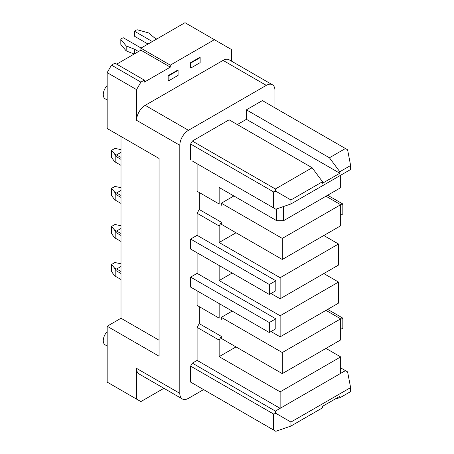 <?xml version="1.0" encoding="UTF-8"?>
<svg xmlns="http://www.w3.org/2000/svg" width="454" height="454" viewBox="0 0 454 454"><rect width="100%" height="100%" fill="white"/><g stroke="black" fill="none" stroke-linecap="round" stroke-linejoin="round"><path stroke-width="0.68" d="M203.591 389.606L188.455 398.345A12.23 7.06 -60 0 1 182.343 398.952L139.1 373.983A12.23 7.06 -60 0 1 136.563 368.387L136.563 399.094L140.888 401.591L163.9 388.306M116.672 64.145L140.888 50.161L170.295 67.141L144.349 82.117L144.349 80.12L140.888 82.117L136.563 89.608L136.563 120.316L179.807 145.286L179.807 393.351L136.563 368.387M274.942 107.836L274.942 90.357A12.23 7.06 120 0 0 272.411 84.762L229.168 59.792A12.23 7.06 120 0 0 223.05 60.399L145.212 105.339A12.23 7.06 120 0 0 136.563 120.316M231.699 61.256L231.699 49.662L214.401 39.68L170.295 65.143L170.295 67.141M190.618 62.646L190.618 67.64L191.055 67.89L200.135 62.646L200.135 57.153L190.618 62.646L191.055 62.896L200.135 57.652M168.996 80.619L178.082 75.381L178.082 70.387L177.645 70.137L168.133 75.631L168.133 80.619L168.996 80.619L168.996 75.631L168.133 75.631M273.649 191.974L190.618 144.037L192.348 141.041L275.374 188.977L275.811 191.225L273.649 191.974L273.649 207.949L275.811 209.198L290.946 203.954L350.619 169.501L350.619 165.506L347.594 149.78L262.401 100.595L246.403 109.834L246.403 119.317L237.323 124.561M290.946 203.954L290.946 199.959L275.811 191.225M192.348 383.114L190.618 382.115L190.618 366.14L192.348 363.143L197.104 360.397L280.135 408.333L280.135 391.853L219.157 356.651L219.157 340.125L221.319 336.38L221.319 338.423L282.297 373.625L340.67 339.921L340.67 318.85L325.972 310.36M290.946 422.061L290.946 426.056L275.811 431.3L273.649 430.051L273.649 414.071L275.811 413.322L290.946 422.061L350.619 387.608L350.619 391.603L339.808 397.846L339.808 396.348L322.51 406.336L322.51 407.834L290.946 426.056M340.67 367.888L347.594 371.883L350.619 387.608M345.432 370.634L275.374 411.08L275.811 413.322M236.023 346.913L219.157 356.651M107.161 326.244L159.053 356.203L159.053 158.469L159.053 340.222L120.997 318.254L107.161 326.244L107.161 382.115L136.563 399.094M120.997 318.254L120.997 136.495M159.053 158.469L107.161 128.505L107.161 72.634L111.485 65.143L114.941 63.146L144.349 80.12M214.401 39.68L184.999 22.7L140.888 48.164L140.888 50.161M345.432 148.532L329.428 157.765L246.403 109.834M111.485 65.143L140.888 82.117M233.861 195.969L221.319 203.205L282.297 238.407L282.297 259.478L221.319 224.276L221.319 222.233L199.266 209.498L197.104 213.244L219.157 225.978L219.157 242.504L280.135 277.706L338.508 244.002L323.81 235.512M221.319 222.233L219.157 225.978M280.135 277.706L280.135 298.777L338.508 265.074L338.508 244.002M276.673 208.897L276.673 220.684L283.591 220.684L340.67 187.729L340.67 175.244M276.673 220.684L219.157 187.479L219.157 204.005L197.104 191.27L197.104 163.758M182.343 398.952A12.23 7.06 -60 0 1 179.807 393.351M327.657 309.39L342.832 318.152L340.67 319.4M340.67 329.388L342.832 328.14L342.832 318.152M219.157 340.125L197.104 327.391L199.266 323.645L221.319 336.38M197.104 360.397L197.104 327.391M340.67 215.241L342.832 213.993L342.832 204.005L340.67 205.253M342.832 204.005L327.657 195.243M107.161 99.954L105.169 98.802A9.171 5.295 -60 0 1 107.161 85.494M272.411 84.762A12.23 7.06 120 0 0 266.294 85.363L188.455 130.304A12.23 7.06 120 0 0 179.807 145.286M190.618 239.059L269.324 284.499L275.811 280.754L275.811 290.736L269.324 294.481L190.618 249.047L190.618 239.059L197.104 235.314L197.104 213.244M197.104 191.27L199.266 192.519L199.266 209.498M192.348 161.011L273.649 207.949M190.618 144.037L190.618 160.012M192.348 141.041L229.105 119.816L312.131 167.753L275.374 188.977M197.104 290.838L197.104 305.417L199.266 306.666L199.266 323.645M190.618 277.11L269.324 322.544L269.324 332.532L190.618 287.093L190.618 277.11L197.104 273.365L197.104 252.793M282.297 238.407L340.67 204.703L325.972 196.213M340.67 204.703L340.67 225.774L282.297 259.478M280.135 336.828L338.508 303.124L338.508 282.053L280.135 315.757L280.135 336.828L271.01 331.556M190.618 382.115L273.649 430.051M190.618 366.14L273.649 414.071M140.888 48.164L170.295 65.143M232.176 311.086L221.319 317.352L282.297 352.554L340.67 318.85M136.563 89.608L107.161 72.634M312.131 167.753L322.51 181.736L290.946 199.959M275.811 280.754L197.104 235.314M269.324 332.532L275.811 328.787L275.811 318.799L197.104 273.365M197.104 305.417L219.157 318.152L219.157 303.573M219.157 265.522L219.157 280.555L280.135 315.757M280.135 298.777L271.01 293.511M338.508 282.053L323.81 273.563M339.808 397.846L335.915 398.595M280.135 391.853L340.67 356.901L340.67 373.381M219.157 204.005L199.266 192.519M322.51 181.736L322.51 183.234L339.808 173.246L339.808 171.748L329.428 157.765M339.808 173.246L246.403 119.317M107.161 331.562A9.171 5.295 120 0 0 105.169 344.87L107.161 346.022M236.023 232.766L219.157 242.504M219.157 318.152L199.266 306.666M221.319 205.253L221.319 203.205M232.176 273.036L219.157 280.555M350.619 165.506L339.808 171.748M221.319 317.352L221.319 319.4M282.297 352.554L282.297 373.625M283.591 220.684L283.591 206.502M192.348 363.143L275.374 411.08M340.67 356.901L325.972 348.411M269.324 322.544L275.811 318.799M269.324 284.499L269.324 294.481M120.997 279.505L114.573 275.794L111.485 271.515L111.485 264.523L114.941 262.526L120.997 263.797M120.997 225.752L114.941 224.48L111.485 226.478L111.485 233.469L114.573 237.748L115.81 238.458L115.81 232.471L120.997 235.467M115.81 276.509L115.81 270.516L120.997 273.512M191.055 67.89L191.055 62.896M178.082 70.387L168.996 75.631M148.027 44.044L134.401 36.184L134.401 31.19L136.382 30.043A1.226 0.704 0 0 1 137.778 29.907L148.674 32.938L154.298 37.682L156.675 39.055M152.351 41.547L134.401 31.19M138.51 51.535L134.401 49.163L134.401 53.907M141.103 48.039L123.159 37.682L121.178 38.823A1.226 0.704 0 0 0 120.821 39.322A1.226 0.704 0 0 0 120.94 39.629L126.189 45.916L134.401 49.163M120.821 39.322L120.821 44.316A1.226 0.704 0 0 0 120.94 44.623L126.189 50.91L134.146 54.054M126.189 50.91L126.189 45.916M120.997 165.358L114.573 161.647L111.485 157.368L111.485 150.376L114.941 148.379L120.997 149.65M115.81 162.362L115.81 156.369L120.997 159.365M120.997 157.368L114.573 153.946L115.81 156.369M114.573 153.946L111.485 150.376M116.672 154.871L120.997 152.374M120.997 203.409L114.573 199.698L111.485 195.419L111.485 188.427L114.941 186.429L120.997 187.701M115.81 200.413L115.81 194.42L120.997 197.416M120.997 195.419L114.573 191.997L115.81 194.42M114.573 191.997L111.485 188.427M116.672 192.922L120.997 190.425M120.997 233.469L114.573 230.042L115.81 232.471M114.573 230.042L111.485 226.478M116.672 230.972L120.997 228.476M120.997 241.454L115.81 238.458M120.997 271.515L116.672 269.018L120.997 266.521M116.672 269.018L114.573 268.093L115.81 270.516M114.573 268.093L111.485 264.523M223.05 60.399L266.294 85.363M145.212 105.339L188.455 130.304M120.94 44.623L120.94 39.629"/></g></svg>
